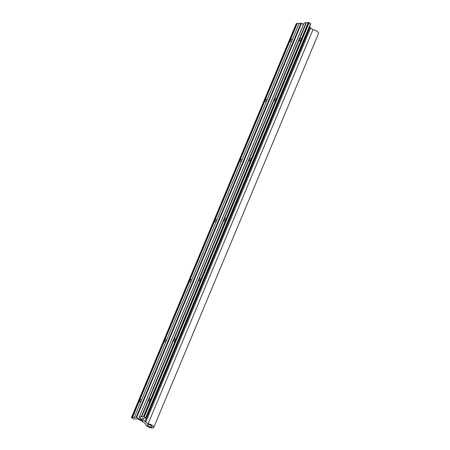 <?xml version="1.0" encoding="UTF-8"?>
<svg xmlns="http://www.w3.org/2000/svg" width="450" height="450" viewBox="0 0 450 450"><rect width="100%" height="100%" fill="white"/><g stroke="black" fill="none" stroke-linecap="round" stroke-linejoin="round"><path stroke-width="0.67" d="M147.96 424.553A2.531 0.894 -157.3 0 0 147.364 424.845A2.531 0.894 -157.3 0 0 148.686 426.324A2.531 0.894 -157.3 0 0 151.442 427.095A2.531 0.894 -157.3 0 0 152.038 426.803A2.531 0.894 -157.3 0 0 150.716 425.323A2.531 0.894 -157.3 0 0 147.96 424.553M139.624 400.809A1.277 0.669 126.2 0 1 141.176 399.713A1.277 0.669 126.2 0 1 141.233 400.674A1.277 0.669 126.2 0 1 139.674 401.771A1.277 0.669 126.2 0 1 139.624 400.809M164.745 340.751A1.277 0.669 126.2 0 1 166.303 339.654A1.277 0.669 126.2 0 1 166.354 340.616A1.277 0.669 126.2 0 1 164.796 341.713A1.277 0.669 126.2 0 1 164.745 340.751M189.866 280.699A1.277 0.669 126.2 0 1 191.424 279.602A1.277 0.669 126.2 0 1 191.475 280.564A1.277 0.669 126.2 0 1 189.917 281.661A1.277 0.669 126.2 0 1 189.866 280.699M214.987 220.641A1.277 0.669 126.2 0 1 216.546 219.544A1.277 0.669 126.2 0 1 216.596 220.506A1.277 0.669 126.2 0 1 215.038 221.602A1.277 0.669 126.2 0 1 214.987 220.641M240.109 160.583A1.277 0.669 126.2 0 1 241.667 159.486A1.277 0.669 126.2 0 1 241.718 160.453A1.277 0.669 126.2 0 1 240.159 161.55A1.277 0.669 126.2 0 1 240.109 160.583M265.23 100.53A1.277 0.669 126.2 0 1 266.788 99.433A1.277 0.669 126.2 0 1 266.839 100.395A1.277 0.669 126.2 0 1 265.281 101.492A1.277 0.669 126.2 0 1 265.23 100.53M290.351 40.472A1.277 0.669 126.2 0 1 291.909 39.375A1.277 0.669 126.2 0 1 291.96 40.337A1.277 0.669 126.2 0 1 290.407 41.434A1.277 0.669 126.2 0 1 290.351 40.472M148.764 400.044A1.277 0.669 126.2 0 1 150.322 398.947A1.277 0.669 126.2 0 1 150.373 399.909A1.277 0.669 126.2 0 1 148.815 401.006A1.277 0.669 126.2 0 1 148.764 400.044M173.886 339.992A1.277 0.669 126.2 0 1 175.444 338.895A1.277 0.669 126.2 0 1 175.494 339.857A1.277 0.669 126.2 0 1 173.936 340.954A1.277 0.669 126.2 0 1 173.886 339.992M199.007 279.934A1.277 0.669 126.2 0 1 200.565 278.837A1.277 0.669 126.2 0 1 200.616 279.799A1.277 0.669 126.2 0 1 199.058 280.896A1.277 0.669 126.2 0 1 199.007 279.934M224.128 219.881A1.277 0.669 126.2 0 1 225.686 218.784A1.277 0.669 126.2 0 1 225.737 219.746A1.277 0.669 126.2 0 1 224.179 220.843A1.277 0.669 126.2 0 1 224.128 219.881M249.249 159.823A1.277 0.669 126.2 0 1 250.808 158.726A1.277 0.669 126.2 0 1 250.858 159.688A1.277 0.669 126.2 0 1 249.306 160.785A1.277 0.669 126.2 0 1 249.249 159.823M274.376 99.765A1.277 0.669 126.2 0 1 275.929 98.668A1.277 0.669 126.2 0 1 275.985 99.63A1.277 0.669 126.2 0 1 274.427 100.727A1.277 0.669 126.2 0 1 274.376 99.765M299.498 39.712A1.277 0.669 126.2 0 1 301.05 38.616A1.277 0.669 126.2 0 1 301.106 39.578A1.277 0.669 126.2 0 1 299.548 40.674A1.277 0.669 126.2 0 1 299.498 39.712M309.471 26.921L309.926 27.377A4.567 1.609 22.7 0 0 310.635 27.973L312.964 29.672L148.123 423.743L145.794 422.038A4.567 1.609 -157.3 0 1 145.086 421.442L142.104 418.404L145.89 417.977L144.006 416.565L308.852 22.5L310.731 23.912L145.89 417.977M296.308 23.625L131.445 417.639L133.791 419.051L137.818 418.905L142.616 421.65A4.567 1.609 -157.3 0 1 143.516 422.229L145.845 423.928A4.348 1.536 -157.3 0 0 145.688 424.142A4.348 1.536 -157.3 0 0 149.107 427.236A4.348 1.536 -157.3 0 0 153.714 427.5A4.348 1.536 -157.3 0 0 152.184 425.413A4.348 1.536 -157.3 0 0 148.123 423.743M312.964 29.672A4.348 1.536 22.7 0 1 317.025 31.343A4.348 1.536 22.7 0 1 318.555 33.435L153.714 427.5M304.127 23.057L139.247 417.009L143.01 420.868L136.153 417.223L300.994 23.152L303.469 24.424M300.994 23.152L299.137 23.31L134.291 417.375L136.153 417.223M134.291 417.375L132.075 417.561L296.916 23.496L299.07 23.468M297.202 23.625L132.362 417.69M131.501 417.611L132.075 417.561M296.342 23.541L296.916 23.496M308.852 22.5L308.278 22.545L143.438 416.616L144.006 416.565M143.438 416.616L141.216 416.801L306.056 22.731L308.211 22.708M306.349 22.86L141.508 416.931M139.354 416.953L141.216 416.801M304.2 22.888L306.056 22.731M310.635 27.973L145.794 422.038M301.506 23.304L136.665 417.369M145.086 421.442L309.926 27.377M310.534 23.614L145.693 417.679M309.156 22.607L144.315 416.672M139.247 417.009L304.088 22.939M131.445 417.639L296.286 23.569"/></g></svg>
